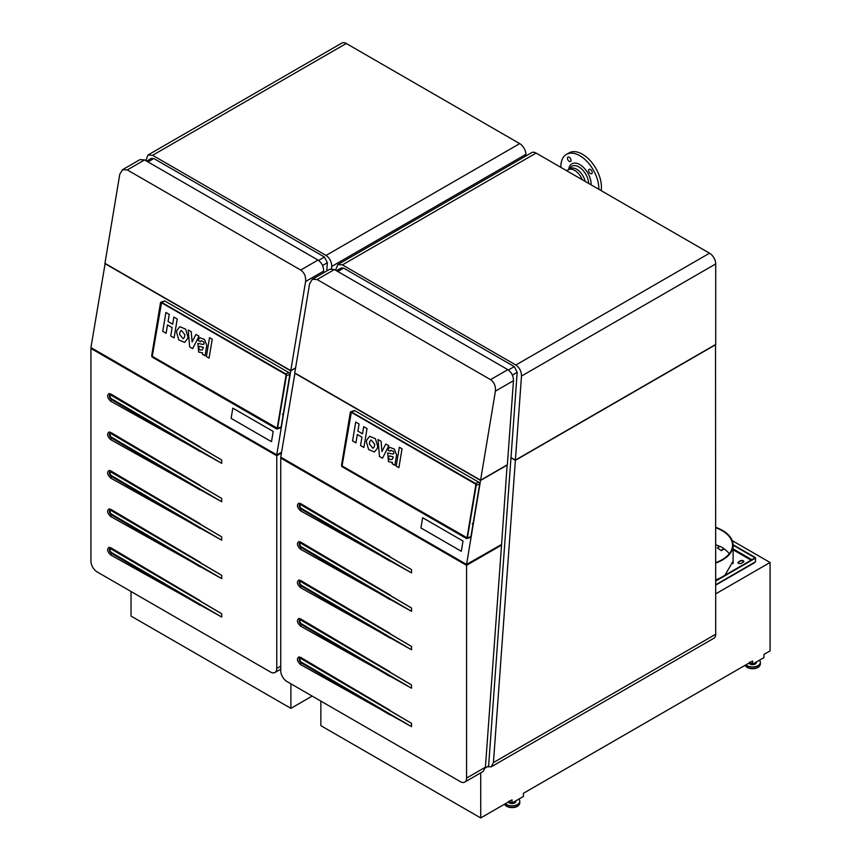 <?xml version="1.0" encoding="UTF-8"?>
<svg xmlns="http://www.w3.org/2000/svg" width="861" height="861" viewBox="0 0 861 861"><rect width="100%" height="100%" fill="white"/><g stroke="black" fill="none" stroke-linecap="round" stroke-linejoin="round"><path stroke-width="1.29" d="M525.899 155.992L525.899 154.345A8.761 5.058 -120 0 0 519.71 143.615L346.273 43.48L152.591 155.303L326.028 255.437C329.763 258.063 331.646 261.744 331.679 266.479L331.517 268.718M152.591 155.303L148.06 154.958L145.757 160.62M346.273 43.48A8.761 5.058 -120 0 0 341.892 43.05L148.06 154.958M322.574 265.511L327.374 262.734L326.771 270.957M327.374 262.734L324.457 257.041L153.818 158.521L151.471 158.349L146.639 161.136M104.902 263.584L290.727 370.876L276.758 454.845L90.932 347.564L105.15 263.444M295.571 368.077L290.727 370.876M281.558 452.305L276.758 454.845M276.758 455.071L90.932 347.564M122.52 169.703L127.277 169.918L300.715 270.053C304.417 272.743 306.042 276.575 305.59 281.536L323.65 271.107C323.618 266.372 321.734 262.691 318 260.065L144.573 159.942L140.031 159.597L122.52 169.703L119.776 174.256L104.945 263.337L290.77 370.617L305.59 281.536M323.65 271.107L323.532 272.829M290.77 370.617L295.614 367.819M90.932 348.457L90.932 561.211A8.761 5.058 -120 0 0 97.132 571.93L270.558 672.064A8.761 5.058 -120 0 0 274.939 672.495A8.761 5.058 -120 0 0 276.758 668.491L276.758 455.738L90.932 348.457L91.514 348.124M109.207 393.488L221.707 460.011L221.707 463.315L110.725 401.226C107.184 397.804 106.678 395.221 109.207 393.488M109.207 508.808L221.707 575.32L221.707 578.624L110.725 516.546C107.184 513.113 106.678 510.541 109.207 508.808M109.207 431.931L221.707 498.454L221.707 501.748L110.725 439.67C107.184 436.247 106.678 433.664 109.207 431.931M109.207 470.364L221.707 536.887L221.707 540.191L110.725 478.103C107.184 474.68 106.678 472.097 109.207 470.364M109.207 547.241L221.707 613.764L221.707 617.057L110.725 554.979C107.184 551.557 106.678 548.974 109.207 547.241M281.429 453.037L276.758 455.738M131.044 591.518L131.044 616.078L290.889 708.366L312.156 696.086M290.889 683.806L290.889 708.366M152.375 355.615L160.803 303.169A0.85 0.581 -108.4 0 1 161.534 302.76L152.354 355.711L152.752 356.626L277.188 428.175M166.119 333.282L162.751 331.345L165.893 312.478L169.262 314.405L168.078 321.54L172.684 324.199L173.868 317.074L177.237 319.011L174.094 337.889L170.726 335.951L172.125 327.567L167.508 324.898L166.119 333.282L167.508 324.898M177.237 319.011L174.083 337.889M173.879 317.074L177.226 319.011M165.904 312.468L169.251 314.416L168.067 321.54L172.684 324.21M176.849 330.495L176.57 332.228L178.83 339.955L184.631 342.398L187.612 338.588L187.902 336.866L185.642 329.139L179.841 326.696L176.849 330.495M184.631 342.398L187.601 338.599L187.892 336.866L185.632 329.139L179.841 326.696M180.003 331.829L179.572 334.423L183.189 338.76L184.458 337.254L184.889 334.671L181.273 330.333L179.992 331.84L179.562 334.423L183.178 338.76M181.284 330.333L179.992 331.84M195.953 334.423L198.977 336.167L192.67 348.619L198.977 336.167L195.953 334.423L192.121 342L191.26 331.711L188.236 329.967L189.646 346.875L192.67 348.619M192.121 342L191.25 331.711L188.236 329.967M201.13 340.719L200.409 341.526L201.13 340.719L203.648 341.785L204.154 343.604L203.099 344.497L197.879 343.378L198.665 352.084L202.583 352.827L202.357 354.215L205.047 355.765L206.791 345.336L204.487 339.438L199.827 337.727L197.965 340.299L200.387 341.699M205.047 355.765L206.78 345.336L204.477 339.449L199.838 337.727M201.14 340.708L200.419 341.516M203.099 344.497L204.057 343.905L203.11 344.497L197.869 343.378M199.461 346.38L203.487 347.413L202.26 349.943L200.064 349.986L202.131 349.996M200.053 346.38C198.288 347.058 198.288 348.264 200.064 349.986L200.053 349.996C198.278 348.264 198.278 347.058 200.043 346.391M209.524 337.663L212.215 339.212L209.524 337.663L206.382 356.54L209.072 358.09L212.226 339.212L209.072 358.09M282.43 414.249L283.075 413.657L282.43 414.249M152.063 355.722A0.85 0.581 -108.4 0 0 152.537 356.809L271.452 425.151M152.472 357.24L152.515 357.293A1.41 0.969 71.6 0 1 152.01 356.788A1.324 0.904 71.6 0 0 152.472 357.24L271.075 425.743L271.473 425.162M276.908 428.261L271.118 425.28L276.446 428.821A1.324 0.904 71.6 0 0 277.586 428.186L286.326 375.633A1.324 0.904 71.6 0 0 285.583 373.922L289.048 372.695A1.41 0.969 71.6 0 1 289.856 374.104L289.866 374.115A1.41 0.969 71.6 0 1 289.845 374.524L281.106 427.078A1.41 0.969 71.6 0 1 280.546 427.842L277.145 428.961A1.41 0.969 71.6 0 1 276.489 428.875L271.097 425.754M277.586 428.186L286.444 375.644L289.845 374.524M152.515 357.293L271.075 425.743M285.583 373.922L161.599 302.34A1.324 0.904 71.6 0 0 160.469 302.975L160.469 302.911A1.41 0.969 71.6 0 1 161.018 302.146L164.419 301.027A1.41 0.969 71.6 0 1 165.075 301.113L289.048 372.695M289.576 373.222L289.554 373.2A1.41 0.969 71.6 0 1 289.866 374.115M281.106 427.078L277.705 428.197A1.41 0.969 71.6 0 1 277.145 428.961M151.999 356.766L152.01 356.788A1.41 0.969 71.6 0 1 151.719 355.528L151.719 355.464A1.41 0.969 71.6 0 0 151.708 355.873A1.41 0.969 71.6 0 1 151.708 355.873L151.708 355.905M160.469 302.911L151.719 355.464M161.018 302.146A1.41 0.969 71.6 0 1 161.674 302.243L165.075 301.113M286.326 375.633L286.444 375.644A1.41 0.969 71.6 0 0 285.658 373.825L161.599 302.34M160.469 302.975L151.719 355.528M276.521 428.391A0.85 0.581 -108.4 0 0 277.242 427.992L285.981 375.439A0.85 0.581 71.6 0 0 285.508 374.341L161.534 302.76M271.506 441.671L273.206 431.426L232.825 408.136L231.125 418.371L271.484 441.671L273.185 431.436L232.825 408.136M515.836 365.021C519.581 367.647 521.465 371.328 521.497 376.063L515.395 460.108L715.717 344.454L715.717 263.929A8.761 5.058 -120 0 0 709.529 253.199L515.836 365.021L342.409 264.897L337.867 264.553L335.575 270.214M510.993 457.568L515.395 460.108M337.867 264.553L531.711 152.634A8.761 5.058 -120 0 1 536.091 153.075L709.529 253.199M510.982 457.815L515.373 460.344L493.439 762.566L715.717 634.234A8.761 5.058 60 0 1 713.909 638.238L491.244 766.796L487.337 766.774M493.439 762.566L491.244 766.796M715.717 634.234L715.523 344.561M715.717 344.68L515.373 460.344M512.381 375.095L517.181 372.329L488.607 766.042L485.324 767.937M517.181 372.329L514.265 366.625L343.636 268.115L341.29 267.932L336.457 270.72M294.72 373.179L480.546 480.46L466.565 564.429L280.751 457.148L294.968 373.039M507.151 464.865L501.586 544.453L466.565 564.429M507.355 464.983L480.546 480.46M466.565 564.665L280.751 457.148M312.328 279.298L317.096 279.513L490.533 379.636C494.236 382.338 495.861 386.169 495.409 391.131L513.468 380.702C513.436 375.956 511.552 372.275 507.818 369.66L334.391 269.525L329.849 269.181L312.328 279.298L309.583 283.839L294.763 372.921L480.589 480.201L495.409 391.131M513.468 380.702L507.366 464.736L480.589 480.201M280.751 458.052L280.751 670.794A8.761 5.058 -120 0 0 286.939 681.525L460.377 781.648A8.761 5.058 -120 0 0 464.757 782.089L483.215 771.424L485.41 767.194L466.565 778.075L466.565 565.333L280.751 458.052L281.332 457.718M464.757 782.089A8.761 5.058 -120 0 0 466.565 778.075M299.025 503.082L411.526 569.605L411.526 572.899L300.543 510.821C296.991 507.398 296.485 504.815 299.025 503.082M299.025 618.392L411.526 684.915L411.526 688.208L300.543 626.13C296.991 622.707 296.485 620.124 299.025 618.392M299.025 541.515L411.526 608.038L411.526 611.342L300.543 549.253C296.991 545.831 296.485 543.248 299.025 541.515M299.025 579.959L411.526 646.471L411.526 649.775L300.543 587.697C296.991 584.264 296.485 581.692 299.025 579.959M299.025 656.835L411.526 723.348L411.526 726.652L300.543 664.574C296.991 661.14 296.485 658.568 299.025 656.835M500.951 544.809L501.532 545.142L485.41 767.194M501.532 545.142L466.565 565.333M749.834 662.572L752.589 664.165L752.589 660.979L523.413 793.293L523.413 796.479L512.026 803.055L509.271 801.462M320.862 701.102L320.862 725.662L480.707 817.95L512.026 799.869L512.026 803.055M732.237 540.643L770.068 562.481L770.068 650.894L763.976 654.403L763.976 657.589L752.589 664.165M770.068 562.481L715.717 593.853M480.707 772.877L480.707 817.95M342.194 465.209L350.621 412.753A0.85 0.581 -108.4 0 1 351.353 412.354L342.172 465.306L342.57 466.21L467.006 537.759M355.937 442.877L352.569 440.94L355.711 422.062L359.08 423.999L357.885 431.124L362.503 433.793L363.686 426.669L367.044 428.606L363.902 447.483L360.544 445.535L361.943 437.151L357.326 434.482L355.937 442.877L357.326 434.482M363.686 426.669L367.044 428.606L363.902 447.483M355.722 422.062L359.069 423.999L357.885 431.135L362.492 433.793M366.668 440.089L366.388 441.811L368.637 449.539L374.438 451.993L377.43 448.183L377.71 446.45L375.461 438.733L369.66 436.279L366.668 440.089M374.449 451.982L377.419 448.183L377.699 446.461L375.45 438.733L369.649 436.279M371.102 439.917L369.81 441.424L369.391 444.007L372.996 448.344L374.277 446.848L374.707 444.254L371.091 439.917L369.821 441.424L369.38 444.018L373.007 448.344M382.499 458.203L388.795 445.75L385.771 444.018L381.929 451.594L381.068 441.306L378.044 439.562L379.464 456.47L382.488 458.213L388.785 445.761M388.795 445.75L385.782 444.007M381.94 451.573L381.068 441.306M381.079 441.295L378.054 439.551M390.237 451.11L390.959 450.303L390.227 451.11L390.948 450.303L393.466 451.379L393.972 453.187L392.917 454.091L387.687 452.972L388.483 461.668L392.401 462.422L392.175 463.799L394.855 465.349L396.598 454.931L394.306 449.033L389.656 447.311L387.784 449.883L390.194 451.282M394.855 465.349L396.587 454.931L394.295 449.033L389.656 447.311M393.886 453.489L392.928 454.091L393.875 453.489M392.917 454.091L387.698 452.972M389.28 455.975L389.861 455.975C388.096 456.653 388.096 457.848 389.872 459.58C388.107 457.848 388.107 456.642 389.872 455.975L393.305 457.008L392.078 459.537L389.872 459.58L392.089 459.526M399.343 447.257L402.022 448.807L399.343 447.257L396.2 466.124L398.891 467.674L402.033 448.796L398.891 467.674M472.248 523.832L472.883 523.251L472.248 523.832M341.882 465.306A0.85 0.581 -108.4 0 0 342.355 466.404L466.328 537.985A0.85 0.581 -108.4 0 0 467.06 537.576L475.799 485.023A0.85 0.581 71.6 0 0 475.326 483.936L351.353 412.354M342.28 466.823L466.264 538.405A1.324 0.904 71.6 0 0 467.394 537.781L476.144 485.227A1.324 0.904 71.6 0 0 475.401 483.505L351.417 411.924A1.324 0.904 71.6 0 0 350.287 412.559L341.537 465.058A1.41 0.969 71.6 0 0 341.526 465.467L341.526 465.467A1.41 0.969 71.6 0 1 341.526 465.467A1.324 0.904 71.6 0 0 342.28 466.823L460.915 534.853M475.401 483.505L478.867 482.278A1.41 0.969 71.6 0 1 479.373 482.784A1.324 0.904 71.6 0 1 479.383 482.817A1.324 0.904 71.6 0 1 479.674 483.688L479.674 483.699A1.41 0.969 71.6 0 1 479.663 484.108L470.913 536.661A1.41 0.969 71.6 0 1 470.364 537.425L466.963 538.555A1.41 0.969 71.6 0 1 466.307 538.459L460.936 534.864M467.394 537.781L476.262 485.238L479.663 484.108M350.287 412.505A1.41 0.969 71.6 0 1 350.836 411.741L354.237 410.611A1.41 0.969 71.6 0 1 354.893 410.708L478.867 482.278M479.383 482.817L479.373 482.784A1.41 0.969 71.6 0 1 479.674 483.699M470.913 536.661L467.512 537.791A1.41 0.969 71.6 0 1 466.963 538.555M342.334 466.888A1.41 0.969 71.6 0 1 341.817 466.371L341.806 466.35M350.836 411.741A1.41 0.969 71.6 0 1 351.492 411.838L354.893 410.708M476.144 485.227L476.262 485.238A1.41 0.969 71.6 0 0 475.466 483.408L351.417 411.924M350.287 412.559L341.537 465.058M422.643 517.719L463.003 541.031L461.313 551.255L463.003 541.031L422.654 517.719L420.932 527.965L461.292 551.266M733.131 562.244A36.194 20.901 0 0 0 733.109 561.652M721.357 550.685L717.364 547.919L721.357 550.685L724.209 548.812A35.602 20.556 0 0 0 719.818 546.272L719.818 546.498A35.602 20.556 0 0 0 715.717 544.787M743.829 561.673A1.98 1.141 0 0 0 742.462 560.812A1.98 1.141 0 0 0 740.492 561.092L738.501 562.244A1.98 1.141 0 0 0 737.952 562.825M717.364 547.919L720.033 546.38M721.357 550.233L724.026 548.683M715.717 579.883L719.936 578.151M724.887 575.299L733.109 561.189M738.501 562.244L738.501 561.792C737.629 563.363 738.555 563.901 741.289 563.406L743.872 561.437M743.291 562.244C744.162 560.672 743.226 560.134 740.492 560.629L737.92 562.599M715.717 584.748L755.484 561.792A1.13 0.657 60 0 1 755.484 561.803L754.591 562.459M755.484 561.792L755.484 557.637L733.098 544.712M715.717 581.057L755.484 558.1L733.109 545.174A36.173 20.879 0 0 0 715.717 527.33M755.484 557.637L715.717 580.594M733.023 563.611A36.173 20.879 0 0 0 733.109 562.244L733.109 545.174A36.173 20.879 0 0 1 715.717 563.019M715.717 527.718A35.602 20.556 180 0 1 732.539 545.174A35.602 20.556 180 0 1 715.717 562.642M729.321 553.709A35.602 20.556 0 0 0 724.209 549.038M512.736 802.646L512.736 803.109A3.013 1.733 180 0 0 512.876 803.087L512.876 802.56M509.949 801.849L509.949 802.678A3.013 1.733 180 0 1 509.841 802.613L509.841 801.795M514.91 801.387L514.91 801.914A3.013 1.733 180 0 0 514.953 801.828L514.953 801.365M509.949 802.678L512.736 803.109M514.91 801.914L512.876 803.087M509.099 801.01L509.841 802.613M518.806 799.137A7.771 4.488 180 0 1 519.484 800.063A7.771 4.488 180 0 1 519.796 801.322A7.771 4.488 180 0 1 514.146 805.638A7.771 4.488 180 0 1 505.418 803.679M515.771 800.891A3.81 2.206 180 0 1 515.836 801.322A3.81 2.206 180 0 1 512.596 803.496A3.81 2.206 180 0 1 508.377 801.968M515.588 800.999A3.81 2.206 180 0 1 515.685 801.16A3.81 2.206 180 0 1 515.814 801.548M753.3 663.756L753.3 664.218A3.013 1.733 180 0 0 753.44 664.197L753.44 663.67M750.512 662.959L750.512 663.788A3.013 1.733 180 0 1 750.415 663.723L750.415 662.905M755.474 662.496L755.474 663.024A3.013 1.733 180 0 0 755.517 662.938L755.517 662.475M750.512 663.788L753.3 664.218M755.474 663.024L753.44 664.197M749.662 662.12L750.415 663.723M759.38 660.247A7.771 4.488 180 0 1 760.048 661.173A7.771 4.488 180 0 1 760.36 662.432A7.771 4.488 180 0 1 754.72 666.748A7.771 4.488 180 0 1 745.981 664.789M756.335 662.001A3.81 2.206 180 0 1 756.41 662.432A3.81 2.206 180 0 1 753.16 664.606A3.81 2.206 180 0 1 748.952 663.078M756.152 662.109A3.81 2.206 180 0 1 756.249 662.27A3.81 2.206 180 0 1 756.388 662.658M566.678 170.736L568.368 169.757A12.571 7.254 60 0 1 574.653 170.381A12.571 7.254 60 0 1 582.262 179.734M598.825 189.291A26.842 15.498 -120 0 0 598.718 186.191A26.842 15.498 -120 0 0 586.169 160.62A26.842 15.498 -120 0 0 566.43 154.399A26.842 15.498 -120 0 0 560.877 167.378M590.442 169.456A2.54 1.464 -120 0 0 589.172 169.326A2.54 1.464 -120 0 0 588.784 171.361A2.54 1.464 -120 0 0 590.442 173.599A2.54 1.464 -120 0 0 591.722 173.728A2.54 1.464 -120 0 0 592.11 171.694A2.54 1.464 -120 0 0 590.442 169.456M569.25 157.219A2.54 1.464 -120 0 0 567.98 157.089A2.54 1.464 -120 0 0 567.593 159.124A2.54 1.464 -120 0 0 569.25 161.373A2.54 1.464 -120 0 0 570.531 161.491A2.54 1.464 -120 0 0 570.918 159.457A2.54 1.464 -120 0 0 569.25 157.219M601.161 190.636A26.842 15.498 -120 0 0 601.322 184.695A26.842 15.498 -120 0 0 588.763 159.124A26.842 15.498 -120 0 0 569.024 152.903L566.43 154.399M568.626 169.628L570.369 168.616A12.56 7.254 60 0 1 585.146 181.391M525.899 154.345L331.679 266.479M519.71 143.615L326.028 255.437M318.57 260.431L324.457 257.041M147.963 161.9L153.818 158.521M300.715 270.053L318 260.065M127.277 169.918L144.573 159.942M280.751 666.177L276.758 668.491M111.532 398.783A1.7 0.99 -59.6 0 1 111.37 399.547A2.852 1.636 -119.6 0 1 109.433 396.663A2.852 1.636 -119.6 0 1 110.412 394.618A2.852 1.636 -119.6 0 1 111.37 394.887A1.7 0.99 120.4 0 1 111.532 395.479A2.023 1.162 -119.6 0 0 111.532 395.479A2.023 1.162 -119.6 0 0 110.843 395.285A2.023 1.162 -119.6 0 0 110.154 396.738A2.023 1.162 -119.6 0 0 111.532 398.783L221.707 463.315M111.532 395.49L221.707 460.011M200.204 446.924L110.725 393.94M110.725 401.226L111.37 399.547L200.204 451.573M111.532 514.092A1.7 0.99 -59.6 0 1 111.37 514.856A2.852 1.636 -119.6 0 1 109.433 511.972A2.852 1.636 -119.6 0 1 110.412 509.927A2.852 1.636 -119.6 0 1 111.37 510.207A1.7 0.99 120.4 0 1 111.532 510.799L111.532 510.799A2.023 1.162 -119.6 0 0 110.843 510.595A2.023 1.162 -119.6 0 0 110.154 512.047A2.023 1.162 -119.6 0 0 111.532 514.092A2.023 1.162 -119.6 0 0 111.532 514.103L221.707 578.624M111.532 510.799L221.707 575.32M200.204 562.233L110.725 509.26M110.725 516.546L111.37 514.856L200.204 566.882M111.532 437.216A1.7 0.99 -59.6 0 1 111.37 437.991A2.852 1.636 -119.6 0 1 109.433 435.096A2.852 1.636 -119.6 0 1 110.412 433.051A2.852 1.636 -119.6 0 1 111.37 433.331A1.7 0.99 120.4 0 1 111.532 433.922L111.532 433.922A2.023 1.162 -119.6 0 0 110.843 433.729A2.023 1.162 -119.6 0 0 110.154 435.171A2.023 1.162 -119.6 0 0 111.532 437.216A2.023 1.162 -119.6 0 0 111.532 437.227L221.707 501.748M111.532 433.922L221.707 498.454M200.204 485.356L110.725 432.383M110.725 439.67L111.37 437.991L200.204 490.017M111.532 475.659A1.7 0.99 -59.6 0 1 111.37 476.424A2.852 1.636 -119.6 0 1 109.433 473.539A2.852 1.636 -119.6 0 1 110.412 471.494A2.852 1.636 -119.6 0 1 111.37 471.763A1.7 0.99 120.4 0 1 111.532 472.355A2.023 1.162 -119.6 0 0 111.532 472.355A2.023 1.162 -119.6 0 0 110.843 472.162A2.023 1.162 -119.6 0 0 110.154 473.615A2.023 1.162 -119.6 0 0 111.532 475.659L221.707 540.191M111.532 472.366L221.707 536.887M200.204 523.789L110.725 470.816M110.725 478.103L111.37 476.424L200.204 528.45M111.532 552.536A1.7 0.99 -59.6 0 1 111.37 553.3A2.852 1.636 -119.6 0 1 109.433 550.405A2.852 1.636 -119.6 0 1 110.412 548.36A2.852 1.636 -119.6 0 1 111.37 548.64A1.7 0.99 120.4 0 1 111.532 549.232L111.532 549.232A2.023 1.162 -119.6 0 0 110.843 549.038A2.023 1.162 -119.6 0 0 110.154 550.48A2.023 1.162 -119.6 0 0 111.532 552.536L221.707 617.057M111.532 549.232L221.707 613.764M200.204 600.666L110.725 547.693M110.725 554.979L111.37 553.3L200.204 605.326M715.717 263.929L521.497 376.063M536.091 153.075L342.409 264.897M508.388 370.015L514.265 366.625M337.781 271.484L343.636 268.115M490.533 379.636L507.818 369.66M317.096 279.513L334.391 269.525M301.339 508.367A1.7 0.99 -59.6 0 1 301.189 509.142A2.852 1.636 -119.6 0 1 299.251 506.246A2.852 1.636 -119.6 0 1 300.231 504.202A2.852 1.636 -119.6 0 1 301.189 504.481A1.7 0.99 120.4 0 1 301.339 505.073A2.023 1.162 -119.6 0 0 301.339 505.073A2.023 1.162 -119.6 0 0 300.661 504.88A2.023 1.162 -119.6 0 0 299.972 506.322A2.023 1.162 -119.6 0 0 301.339 508.367A2.023 1.162 -119.6 0 0 301.35 508.377L411.526 572.899M301.35 505.073L411.526 569.605M390.022 556.507L300.543 503.534M300.543 510.821L301.189 509.142L390.022 561.168M301.339 623.687A1.7 0.99 -59.6 0 1 301.189 624.451A2.852 1.636 -119.6 0 1 299.251 621.567A2.852 1.636 -119.6 0 1 300.231 619.522A2.852 1.636 -119.6 0 1 301.189 619.791A1.7 0.99 120.4 0 1 301.339 620.383A2.023 1.162 -119.6 0 0 301.339 620.383A2.023 1.162 -119.6 0 0 300.661 620.189A2.023 1.162 -119.6 0 0 299.972 621.642A2.023 1.162 -119.6 0 0 301.339 623.687A2.023 1.162 -119.6 0 0 301.35 623.687L411.526 688.208M301.35 620.383L411.526 684.915M390.022 671.817L300.543 618.844M300.543 626.13L301.189 624.451L390.022 676.477M301.339 546.81A1.7 0.99 -59.6 0 1 301.189 547.574A2.852 1.636 -119.6 0 1 299.251 544.69A2.852 1.636 -119.6 0 1 300.231 542.645A2.852 1.636 -119.6 0 1 301.189 542.914A1.7 0.99 120.4 0 1 301.339 543.506A2.023 1.162 -119.6 0 0 301.339 543.506A2.023 1.162 -119.6 0 0 300.661 543.313A2.023 1.162 -119.6 0 0 299.972 544.765A2.023 1.162 -119.6 0 0 301.339 546.81A2.023 1.162 -119.6 0 0 301.35 546.81L411.526 611.342M301.35 543.517L411.526 608.038M390.022 594.94L300.543 541.967M300.543 549.253L301.189 547.574L390.022 599.6M301.339 585.243A1.7 0.99 -59.6 0 1 301.189 586.007A2.852 1.636 -119.6 0 1 299.251 583.123A2.852 1.636 -119.6 0 1 300.231 581.078A2.852 1.636 -119.6 0 1 301.189 581.358A1.7 0.99 120.4 0 1 301.339 581.95A2.023 1.162 -119.6 0 0 301.339 581.95A2.023 1.162 -119.6 0 0 300.661 581.745A2.023 1.162 -119.6 0 0 299.972 583.198A2.023 1.162 -119.6 0 0 301.339 585.243A2.023 1.162 -119.6 0 0 301.35 585.254L411.526 649.775M301.35 581.95L411.526 646.471M390.022 633.384L300.543 580.411M300.543 587.697L301.189 586.007L390.022 638.033M301.339 662.12A1.7 0.99 -59.6 0 1 301.189 662.884A2.852 1.636 -119.6 0 1 299.251 660A2.852 1.636 -119.6 0 1 300.231 657.955A2.852 1.636 -119.6 0 1 301.189 658.235A1.7 0.99 120.4 0 1 301.339 658.826A2.023 1.162 -119.6 0 0 301.339 658.826A2.023 1.162 -119.6 0 0 300.661 658.622A2.023 1.162 -119.6 0 0 299.972 660.075A2.023 1.162 -119.6 0 0 301.339 662.12A2.023 1.162 -119.6 0 0 301.35 662.12L411.526 726.652M301.35 658.826L411.526 723.348M390.022 710.26L300.543 657.287M300.543 664.574L301.189 662.884L390.022 714.91M733.109 549.792L751.083 560.177M733.109 548.866L751.879 559.715M517.257 806.133A7.06 4.079 180 0 1 506.795 806.133M504.568 804.174L504.621 804.292C506.752 808.791 519.172 809.049 519.796 802.818A7.771 4.488 180 0 1 513.188 807.252A7.771 4.488 180 0 1 504.6 804.152M757.82 667.253A7.06 4.079 180 0 1 747.359 667.253M745.131 665.284L745.185 665.402C747.326 669.901 759.736 670.159 760.36 663.928A7.771 4.488 180 0 1 753.762 668.373A7.771 4.488 180 0 1 745.174 665.262M591.098 184.824A15.928 9.191 -120 0 0 591.044 182.715A15.928 9.191 -120 0 0 579.937 164.688A15.928 9.191 -120 0 0 568.669 169.595M588.633 183.404A13.841 7.986 -120 0 0 588.58 182.629A13.841 7.986 -120 0 0 580.723 168.207A13.841 7.986 -120 0 0 570.23 167.906L569.444 169.154M280.751 669.148L274.939 672.495M715.717 585.125L754.849 562.534M519.796 801.322L519.796 802.818M760.36 662.432L760.36 663.928"/></g></svg>
